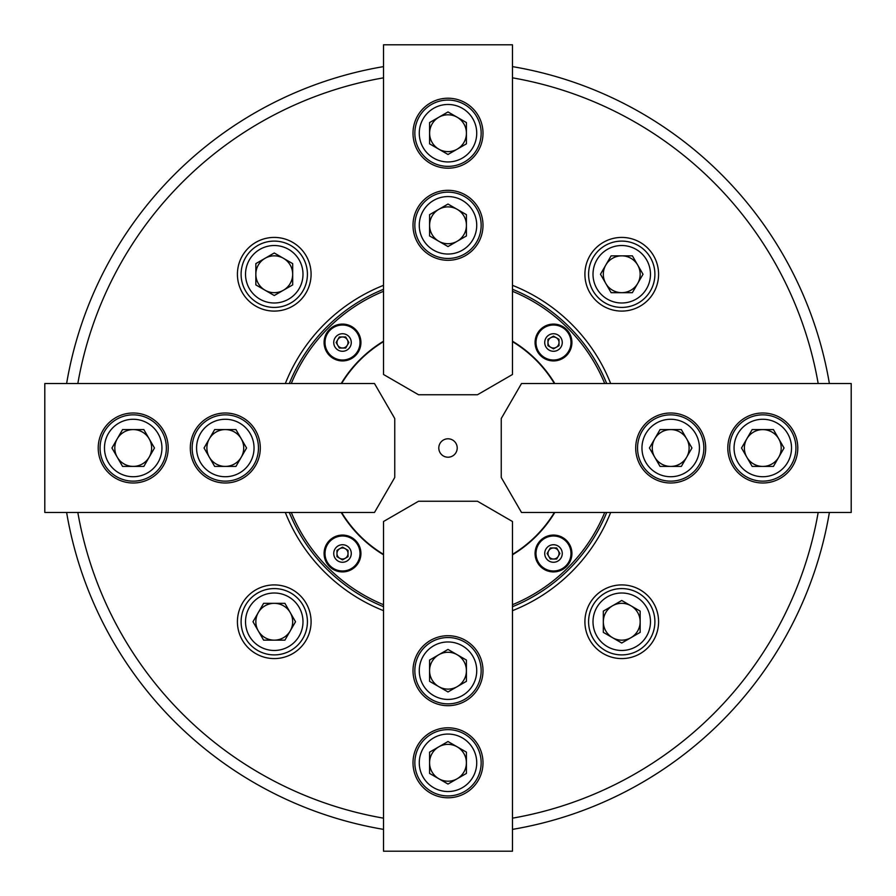 <?xml version="1.0" encoding="UTF-8"?>
<svg xmlns="http://www.w3.org/2000/svg" width="896" height="896" viewBox="0 0 896 896"><rect width="100%" height="100%" fill="white"/><g stroke="black" fill="none" stroke-linecap="round" stroke-linejoin="round"><path stroke-width="1.34" d="M311.091 274.254A36.837 36.837 0 0 0 274.254 237.418A36.837 36.837 0 0 0 237.418 274.254A36.837 36.837 0 0 0 274.254 311.091A36.837 36.837 0 0 0 311.091 274.254M658.582 274.254A36.837 36.837 0 0 0 621.746 237.418A36.837 36.837 0 0 0 584.909 274.254A36.837 36.837 0 0 0 621.746 311.091A36.837 36.837 0 0 0 658.582 274.254M658.582 621.746A36.837 36.837 0 0 0 621.746 584.909A36.837 36.837 0 0 0 584.909 621.746A36.837 36.837 0 0 0 621.746 658.582A36.837 36.837 0 0 0 658.582 621.746M311.091 621.746A36.837 36.837 0 0 0 274.254 584.909A36.837 36.837 0 0 0 237.418 621.746A36.837 36.837 0 0 0 274.254 658.582A36.837 36.837 0 0 0 311.091 621.746M285.331 383.533A174.978 174.978 0 0 1 383.533 285.331M512.467 285.331A174.978 174.978 0 0 1 610.669 383.533M77.829 512.467A375.749 375.749 0 0 0 383.533 818.171M512.467 818.171A375.749 375.749 0 0 0 818.171 512.467M829.382 512.467A386.792 386.792 0 0 1 512.467 829.382M383.533 829.382A386.792 386.792 0 0 1 66.618 512.467M610.669 512.467A174.978 174.978 0 0 1 512.467 610.669M383.533 610.669A174.978 174.978 0 0 1 285.331 512.467M818.171 383.533A375.749 375.749 0 0 0 512.467 77.829M383.533 77.829A375.749 375.749 0 0 0 77.829 383.533M66.618 383.533A386.792 386.792 0 0 1 383.533 66.618M512.467 66.618A386.792 386.792 0 0 1 829.382 383.533M360.92 342.507A18.424 18.424 0 0 0 342.507 324.083A18.424 18.424 0 0 0 324.083 342.507A18.424 18.424 0 0 0 342.507 360.92A18.424 18.424 0 0 0 360.92 342.507M360.92 553.493A18.424 18.424 0 0 0 342.507 535.08A18.424 18.424 0 0 0 324.083 553.493A18.424 18.424 0 0 0 342.507 571.917A18.424 18.424 0 0 0 360.92 553.493M571.917 553.493A18.424 18.424 0 0 0 553.493 535.08A18.424 18.424 0 0 0 535.08 553.493A18.424 18.424 0 0 0 553.493 571.917A18.424 18.424 0 0 0 571.917 553.493M571.917 342.507A18.424 18.424 0 0 0 553.493 324.083A18.424 18.424 0 0 0 535.08 342.507A18.424 18.424 0 0 0 553.493 360.92A18.424 18.424 0 0 0 571.917 342.507M291.29 512.467A169.456 169.456 0 0 0 383.533 604.71M512.467 604.71A169.456 169.456 0 0 0 604.71 512.467M606.704 512.467A171.293 171.293 0 0 1 512.467 606.704M383.533 606.704A171.293 171.293 0 0 1 289.296 512.467M341.197 383.533A124.757 124.757 0 0 1 383.533 341.197M512.467 341.197A124.757 124.757 0 0 1 554.803 383.533M604.71 383.533A169.456 169.456 0 0 0 512.467 291.29M383.533 291.29A169.456 169.456 0 0 0 291.29 383.533M554.803 512.467A124.757 124.757 0 0 1 512.467 554.803M383.533 554.803A124.757 124.757 0 0 1 341.197 512.467M289.296 383.533A171.293 171.293 0 0 1 383.533 289.296M512.467 289.296A171.293 171.293 0 0 1 606.704 383.533M457.206 448A9.206 9.206 0 0 0 448 438.794A9.206 9.206 0 0 0 438.794 448A9.206 9.206 0 0 0 448 457.206A9.206 9.206 0 0 0 457.206 448M554.378 512.467A124.387 124.387 0 0 1 512.467 554.378M383.533 554.378A124.387 124.387 0 0 1 341.622 512.467M341.622 383.533A124.387 124.387 0 0 1 383.533 341.622M512.467 341.622A124.387 124.387 0 0 1 554.378 383.533M413 762.787A35 35 0 0 0 448 797.787A35 35 0 0 0 483 762.787A35 35 0 0 0 448 727.798A35 35 0 0 0 413 762.787M413 670.701A35 35 0 0 0 448 705.69A35 35 0 0 0 483 670.701A35 35 0 0 0 448 635.701A35 35 0 0 0 413 670.701M512.467 521.506L512.467 851.2L383.533 851.2L383.533 521.506L418.533 501.245L477.467 501.245L512.467 521.506M448 744.374A18.424 18.424 0 0 1 457.206 778.736A18.424 18.424 0 0 1 429.576 762.787A18.424 18.424 0 0 1 448 744.374M448 734.059A28.728 28.728 0 0 0 419.272 762.787A28.728 28.728 0 0 0 448 791.526A28.728 28.728 0 0 0 476.728 762.787A28.728 28.728 0 0 0 448 734.059M448 795.939A33.152 33.152 0 0 1 414.848 762.787A33.152 33.152 0 0 1 448 729.635A33.152 33.152 0 0 1 481.152 762.787A33.152 33.152 0 0 1 448 795.939M466.424 773.427L466.424 752.158L448 741.518L429.576 752.158L429.576 773.427L448 784.056L466.424 773.427M448 652.277A18.424 18.424 0 0 1 457.206 686.65A18.424 18.424 0 0 1 429.576 670.701A18.424 18.424 0 0 1 448 652.277M448 641.962A28.728 28.728 0 0 0 419.272 670.701A28.728 28.728 0 0 0 448 699.429A28.728 28.728 0 0 0 476.728 670.701A28.728 28.728 0 0 0 448 641.962M448 703.853A33.152 33.152 0 0 1 414.848 670.701A33.152 33.152 0 0 1 448 637.538A33.152 33.152 0 0 1 481.152 670.701A33.152 33.152 0 0 1 448 703.853M466.424 681.33L466.424 660.061L448 649.432L429.576 660.061L429.576 681.33L448 691.958L466.424 681.33M255.842 621.746A18.424 18.424 0 0 1 290.214 612.528A18.424 18.424 0 0 1 274.254 640.158A18.424 18.424 0 0 1 255.842 621.746M245.526 621.746A28.728 28.728 0 0 0 274.254 650.474A28.728 28.728 0 0 0 302.994 621.746A28.728 28.728 0 0 0 274.254 593.006A28.728 28.728 0 0 0 245.526 621.746M307.418 621.746A33.152 33.152 0 0 1 274.254 654.898A33.152 33.152 0 0 1 241.102 621.746A33.152 33.152 0 0 1 274.254 588.582A33.152 33.152 0 0 1 307.418 621.746M284.894 603.322L263.626 603.322L252.986 621.746L263.626 640.158L284.894 640.158L295.523 621.746L284.894 603.322M547.971 553.493A5.522 5.522 0 0 1 558.275 550.738A5.522 5.522 0 0 1 553.493 559.026A5.522 5.522 0 0 1 547.971 553.493M553.493 535.998A17.494 17.494 0 0 0 535.998 553.493A17.494 17.494 0 0 0 553.493 570.987A17.494 17.494 0 0 0 570.987 553.493A17.494 17.494 0 0 0 553.493 535.998A17.494 17.494 0 0 1 570.987 553.493A17.494 17.494 0 0 1 553.493 570.987M556.685 547.971L559.877 553.493L556.685 559.026L550.301 559.026L547.12 553.493L550.301 547.971L556.685 547.971M553.493 348.029A5.522 5.522 0 0 1 550.738 337.725A5.522 5.522 0 0 1 559.026 342.507A5.522 5.522 0 0 1 553.493 348.029M535.998 342.507A17.494 17.494 0 0 0 553.493 360.002A17.494 17.494 0 0 0 570.987 342.507A17.494 17.494 0 0 0 553.493 325.013A17.494 17.494 0 0 0 535.998 342.507A17.494 17.494 0 0 1 553.493 325.013A17.494 17.494 0 0 1 570.987 342.507M547.971 339.315L553.493 336.123L559.026 339.315L559.026 345.699L553.493 348.88L547.971 345.699L547.971 339.315M348.029 342.507A5.522 5.522 0 0 1 337.725 345.262A5.522 5.522 0 0 1 342.507 336.974A5.522 5.522 0 0 1 348.029 342.507M342.507 360.002A17.494 17.494 0 0 0 360.002 342.507A17.494 17.494 0 0 0 342.507 325.013A17.494 17.494 0 0 0 325.013 342.507A17.494 17.494 0 0 0 342.507 360.002A17.494 17.494 0 0 1 325.013 342.507A17.494 17.494 0 0 1 342.507 325.013M339.315 348.029L336.123 342.507L339.315 336.974L345.699 336.974L348.88 342.507L345.699 348.029L339.315 348.029M342.507 547.971A5.522 5.522 0 0 1 345.262 558.275A5.522 5.522 0 0 1 336.974 553.493A5.522 5.522 0 0 1 342.507 547.971M360.002 553.493A17.494 17.494 0 0 0 342.507 535.998A17.494 17.494 0 0 0 325.013 553.493A17.494 17.494 0 0 0 342.507 570.987A17.494 17.494 0 0 0 360.002 553.493A17.494 17.494 0 0 1 342.507 570.987A17.494 17.494 0 0 1 325.013 553.493M348.029 556.685L342.507 559.877L336.974 556.685L336.974 550.301L342.507 547.12L348.029 550.301L348.029 556.685M744.374 448A18.424 18.424 0 0 1 778.736 438.794A18.424 18.424 0 0 1 762.787 466.424A18.424 18.424 0 0 1 744.374 448M734.059 448A28.728 28.728 0 0 0 762.787 476.728A28.728 28.728 0 0 0 791.526 448A28.728 28.728 0 0 0 762.787 419.272A28.728 28.728 0 0 0 734.059 448M795.939 448A33.152 33.152 0 0 1 762.787 481.152A33.152 33.152 0 0 1 729.635 448A33.152 33.152 0 0 1 762.787 414.848A33.152 33.152 0 0 1 795.939 448M773.427 429.576L752.158 429.576L741.518 448L752.158 466.424L773.427 466.424L784.056 448L773.427 429.576M448 151.626A18.424 18.424 0 0 1 438.794 117.264A18.424 18.424 0 0 1 466.424 133.213A18.424 18.424 0 0 1 448 151.626M448 161.941A28.728 28.728 0 0 0 476.728 133.213A28.728 28.728 0 0 0 448 104.474A28.728 28.728 0 0 0 419.272 133.213A28.728 28.728 0 0 0 448 161.941M448 100.061A33.152 33.152 0 0 1 481.152 133.213A33.152 33.152 0 0 1 448 166.365A33.152 33.152 0 0 1 414.848 133.213A33.152 33.152 0 0 1 448 100.061M429.576 122.573L429.576 143.842L448 154.482L466.424 143.842L466.424 122.573L448 111.944L429.576 122.573M151.626 448A18.424 18.424 0 0 1 117.264 457.206A18.424 18.424 0 0 1 133.213 429.576A18.424 18.424 0 0 1 151.626 448M161.941 448A28.728 28.728 0 0 0 133.213 419.272A28.728 28.728 0 0 0 104.474 448A28.728 28.728 0 0 0 133.213 476.728A28.728 28.728 0 0 0 161.941 448M100.061 448A33.152 33.152 0 0 1 133.213 414.848A33.152 33.152 0 0 1 166.365 448A33.152 33.152 0 0 1 133.213 481.152A33.152 33.152 0 0 1 100.061 448M122.573 466.424L143.842 466.424L154.482 448L143.842 429.576L122.573 429.576L111.944 448L122.573 466.424M652.277 448A18.424 18.424 0 0 1 686.65 438.794A18.424 18.424 0 0 1 670.701 466.424A18.424 18.424 0 0 1 652.277 448M641.962 448A28.728 28.728 0 0 0 670.701 476.728A28.728 28.728 0 0 0 699.429 448A28.728 28.728 0 0 0 670.701 419.272A28.728 28.728 0 0 0 641.962 448M703.853 448A33.152 33.152 0 0 1 670.701 481.152A33.152 33.152 0 0 1 637.538 448A33.152 33.152 0 0 1 670.701 414.848A33.152 33.152 0 0 1 703.853 448M681.33 429.576L660.061 429.576L649.432 448L660.061 466.424L681.33 466.424L691.958 448L681.33 429.576M448 243.723A18.424 18.424 0 0 1 438.794 209.35A18.424 18.424 0 0 1 466.424 225.299A18.424 18.424 0 0 1 448 243.723M448 254.038A28.728 28.728 0 0 0 476.728 225.299A28.728 28.728 0 0 0 448 196.571A28.728 28.728 0 0 0 419.272 225.299A28.728 28.728 0 0 0 448 254.038M448 192.147A33.152 33.152 0 0 1 481.152 225.299A33.152 33.152 0 0 1 448 258.462A33.152 33.152 0 0 1 414.848 225.299A33.152 33.152 0 0 1 448 192.147M429.576 214.67L429.576 235.939L448 246.568L466.424 235.939L466.424 214.67L448 204.042L429.576 214.67M243.723 448A18.424 18.424 0 0 1 209.35 457.206A18.424 18.424 0 0 1 225.299 429.576A18.424 18.424 0 0 1 243.723 448M254.038 448A28.728 28.728 0 0 0 225.299 419.272A28.728 28.728 0 0 0 196.571 448A28.728 28.728 0 0 0 225.299 476.728A28.728 28.728 0 0 0 254.038 448M192.147 448A33.152 33.152 0 0 1 225.299 414.848A33.152 33.152 0 0 1 258.462 448A33.152 33.152 0 0 1 225.299 481.152A33.152 33.152 0 0 1 192.147 448M214.67 466.424L235.939 466.424L246.568 448L235.939 429.576L214.67 429.576L204.042 448L214.67 466.424M762.787 483A35 35 0 0 0 797.787 448A35 35 0 0 0 762.787 413A35 35 0 0 0 727.798 448A35 35 0 0 0 762.787 483M670.701 483A35 35 0 0 0 705.69 448A35 35 0 0 0 670.701 413A35 35 0 0 0 635.701 448A35 35 0 0 0 670.701 483M521.506 383.533L851.2 383.533L851.2 512.467L521.506 512.467L501.245 477.467L501.245 418.533L521.506 383.533M483 133.213A35 35 0 0 0 448 98.213A35 35 0 0 0 413 133.213A35 35 0 0 0 448 168.202A35 35 0 0 0 483 133.213M483 225.299A35 35 0 0 0 448 190.31A35 35 0 0 0 413 225.299A35 35 0 0 0 448 260.299A35 35 0 0 0 483 225.299M383.533 374.494L383.533 44.8L512.467 44.8L512.467 374.494L477.467 394.755L418.533 394.755L383.533 374.494M133.213 413A35 35 0 0 0 98.213 448A35 35 0 0 0 133.213 483A35 35 0 0 0 168.202 448A35 35 0 0 0 133.213 413M225.299 413A35 35 0 0 0 190.31 448A35 35 0 0 0 225.299 483A35 35 0 0 0 260.299 448A35 35 0 0 0 225.299 413M374.494 512.467L44.8 512.467L44.8 383.533L374.494 383.533L394.755 418.533L394.755 477.467L374.494 512.467M621.746 640.158A18.424 18.424 0 0 1 612.528 605.786A18.424 18.424 0 0 1 640.158 621.746A18.424 18.424 0 0 1 621.746 640.158M621.746 650.474A28.728 28.728 0 0 0 650.474 621.746A28.728 28.728 0 0 0 621.746 593.006A28.728 28.728 0 0 0 593.006 621.746A28.728 28.728 0 0 0 621.746 650.474M621.746 588.582A33.152 33.152 0 0 1 654.898 621.746A33.152 33.152 0 0 1 621.746 654.898A33.152 33.152 0 0 1 588.582 621.746A33.152 33.152 0 0 1 621.746 588.582M603.322 611.106L603.322 632.374L621.746 643.014L640.158 632.374L640.158 611.106L621.746 600.477L603.322 611.106M640.158 274.254A18.424 18.424 0 0 1 605.786 283.472A18.424 18.424 0 0 1 621.746 255.842A18.424 18.424 0 0 1 640.158 274.254M650.474 274.254A28.728 28.728 0 0 0 621.746 245.526A28.728 28.728 0 0 0 593.006 274.254A28.728 28.728 0 0 0 621.746 302.994A28.728 28.728 0 0 0 650.474 274.254M588.582 274.254A33.152 33.152 0 0 1 621.746 241.102A33.152 33.152 0 0 1 654.898 274.254A33.152 33.152 0 0 1 621.746 307.418A33.152 33.152 0 0 1 588.582 274.254M611.106 292.678L632.374 292.678L643.014 274.254L632.374 255.842L611.106 255.842L600.477 274.254L611.106 292.678M274.254 255.842A18.424 18.424 0 0 1 283.472 290.214A18.424 18.424 0 0 1 255.842 274.254A18.424 18.424 0 0 1 274.254 255.842M274.254 245.526A28.728 28.728 0 0 0 245.526 274.254A28.728 28.728 0 0 0 274.254 302.994A28.728 28.728 0 0 0 302.994 274.254A28.728 28.728 0 0 0 274.254 245.526M274.254 307.418A33.152 33.152 0 0 1 241.102 274.254A33.152 33.152 0 0 1 274.254 241.102A33.152 33.152 0 0 1 307.418 274.254A33.152 33.152 0 0 1 274.254 307.418M292.678 284.894L292.678 263.626L274.254 252.986L255.842 263.626L255.842 284.894L274.254 295.523L292.678 284.894M553.493 544.723A8.77 8.77 0 0 0 544.723 553.493A8.77 8.77 0 0 0 553.493 562.262A8.77 8.77 0 0 0 562.262 553.493A8.77 8.77 0 0 0 553.493 544.723M544.723 342.507A8.77 8.77 0 0 0 553.493 351.277A8.77 8.77 0 0 0 562.262 342.507A8.77 8.77 0 0 0 553.493 333.738A8.77 8.77 0 0 0 544.723 342.507M342.507 351.277A8.77 8.77 0 0 0 351.277 342.507A8.77 8.77 0 0 0 342.507 333.738A8.77 8.77 0 0 0 333.738 342.507A8.77 8.77 0 0 0 342.507 351.277M351.277 553.493A8.77 8.77 0 0 0 342.507 544.723A8.77 8.77 0 0 0 333.738 553.493A8.77 8.77 0 0 0 342.507 562.262A8.77 8.77 0 0 0 351.277 553.493"/></g></svg>
